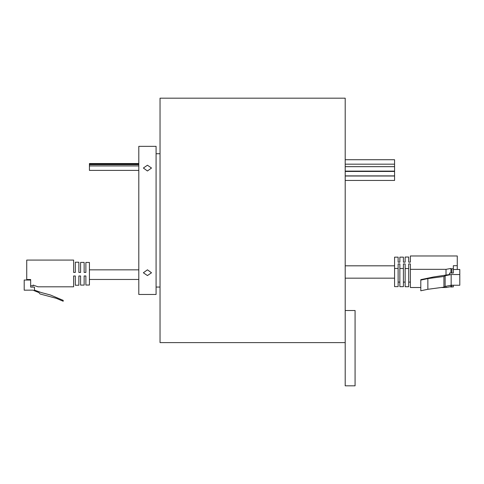 <?xml version="1.0" encoding="UTF-8"?>
<svg xmlns="http://www.w3.org/2000/svg" width="484" height="484" viewBox="0 0 484 484"><rect width="100%" height="100%" fill="white"/><g stroke="black" fill="none" stroke-linecap="round" stroke-linejoin="round"><path stroke-width="0.73" d="M147.445 275.571L143.367 272.77L147.445 269.812L151.516 272.77L147.445 275.571M147.445 170.985L143.367 168.027L147.445 165.226L151.516 168.027L147.445 170.985M345.201 159.726L394.575 159.726L394.575 166.653L345.201 166.653M394.575 166.671L345.201 166.671L394.575 166.671L394.575 175.892L345.201 175.892M345.201 176.007L394.575 176.007L394.575 180.447L345.201 180.447M138.799 170.392L89.425 170.392L89.425 163.538L138.799 163.538M345.201 342.605L160.035 342.605L160.035 98.185L345.201 98.185L345.201 385.815L355.075 385.815L355.075 310.51L345.201 310.51M156.084 220.395L156.084 294.466L138.799 294.466L138.799 146.331L156.084 146.331L156.084 220.395M410.384 262.153L408.69 262.153L408.69 257.04L405.144 257.04L405.144 262.153L403.408 262.153L403.408 257.143L399.857 257.143L399.857 262.153L398.126 262.153L398.126 257.155L394.575 257.155L394.575 268.457L398.126 268.457L398.126 263.925L399.857 263.925L399.857 268.481L403.408 268.481L403.408 263.925L405.144 263.925L405.144 268.553L408.69 268.553L408.69 263.925L410.384 263.925L410.384 269.34L446.012 269.34L450.931 268.469L450.931 268.898L453.339 268.741L453.339 265.698L457.265 265.698L457.265 255.976L410.384 255.976L410.384 262.153M457.265 269.485L457.265 265.698M451.832 285.227L451.832 286.915L453.339 286.915L453.339 285.227M453.339 273.036L453.339 269.485L459.8 269.485L459.8 274.555L451.167 274.531L445.141 275.747L443.937 276.461L427.862 278.602L420.796 280.091L420.802 279.655L433.585 276.963L449.539 274.531L449.539 273.036L453.339 273.036L453.339 268.741M451.832 273.036L451.832 268.741M451.832 286.915L450.931 287.072L450.931 285.27M450.931 273.036L450.931 268.898M450.931 286.643L446.012 287.514L446.012 286.262M446.012 275.16L446.012 269.34M420.796 287.514L410.384 287.514L410.384 269.34M441.19 287.514L446.012 287.514M410.384 282.099L408.69 282.099M405.144 268.553L405.144 286.728L408.69 286.728L408.69 268.553M405.144 282.099L403.408 282.099M399.857 268.481L399.857 286.655L403.408 286.655L403.408 268.481M398.126 282.099L399.857 282.099M394.575 268.457L394.575 286.631L398.126 286.631L398.126 268.457M451.167 274.531L451.167 285.221L459.8 285.251L459.8 274.555M451.167 285.221L445.141 286.437L445.141 275.747M445.141 286.437L443.937 287.151L443.937 276.461M443.937 287.151L427.862 289.293L427.862 278.602M427.862 289.293L420.796 290.781L420.796 280.091M73.616 272.431L75.31 272.431L75.31 262.213L78.856 262.213L78.856 272.431L80.592 272.431L80.592 262.413L84.143 262.413L84.143 272.431L85.874 272.431L85.874 262.443L89.425 262.443L89.425 285.046L85.874 285.046L85.874 275.977L84.143 275.977L84.143 285.094L80.592 285.094L80.592 275.977L78.856 275.983L78.856 285.239L75.31 285.239L75.31 275.983L73.616 275.983L73.616 286.812L37.988 286.812L33.069 285.064L33.069 285.935L30.661 285.608L30.661 279.528L26.735 279.528L26.735 260.077L73.616 260.077L73.616 272.431M30.661 280.036L24.2 280.036L24.2 290.182L32.833 290.128L38.859 292.56L40.063 293.982L56.138 298.271L63.204 301.242L63.198 300.37L50.415 294.986L41.297 292.56L34.461 290.128L34.461 287.139L30.661 287.139L30.661 285.608M394.575 278.161L345.201 278.161M394.575 164.173L345.201 164.173M394.575 171.118L345.201 171.118L394.575 171.118M89.425 279.468L138.799 279.468M160.035 287.054L156.084 287.054M160.035 153.737L156.084 153.737M89.425 165.945L138.799 165.945M89.425 164.639L138.799 164.639M89.425 164.227L138.799 164.227M89.425 269.836L138.799 269.836M394.575 171.445L345.201 171.445M394.575 265.819L345.201 265.819"/></g></svg>
